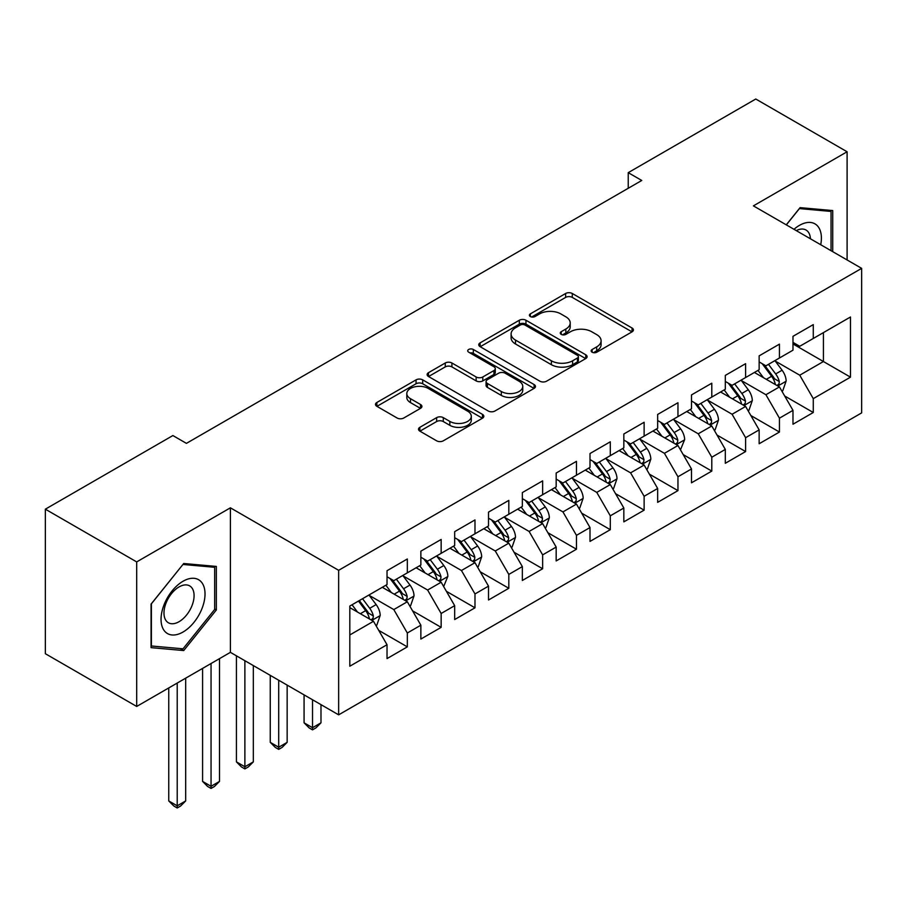 <?xml version="1.0" encoding="UTF-8"?>
<svg xmlns="http://www.w3.org/2000/svg" width="907" height="907" viewBox="0 0 907 907"><rect width="100%" height="100%" fill="white"/><g stroke="black" fill="none" stroke-linecap="round" stroke-linejoin="round"><path stroke-width="1.36" d="M592.124 352.211A3.288 1.893 0 0 0 596.772 352.211L632.054 331.837A4.694 2.71 0 0 0 633.426 329.921A4.694 2.71 0 0 0 632.054 328.005L572.283 293.494A4.694 2.71 0 0 0 565.639 293.494L530.368 313.867A3.288 1.893 0 0 0 529.405 315.205A3.288 1.893 0 0 0 530.368 316.543A3.288 1.893 0 0 0 535.017 316.543L539.574 313.913A15.022 8.673 0 0 1 560.832 313.913L565.809 316.792A15.022 8.673 0 0 1 570.208 322.926A15.022 8.673 0 0 1 565.809 329.06L561.24 331.69A3.288 1.893 0 0 0 560.277 333.039A3.288 1.893 0 0 0 561.24 334.377A3.288 1.893 0 0 0 565.889 334.377L570.458 331.747A15.022 8.673 0 0 1 591.715 331.747L596.693 334.615A15.022 8.673 0 0 1 601.092 340.749A15.022 8.673 0 0 1 596.693 346.882L592.124 349.524A3.288 1.893 0 0 0 591.16 350.862A3.288 1.893 0 0 0 592.124 352.211L592.124 349.524M419.873 427.31A4.694 2.71 0 0 0 418.501 429.226A4.694 2.71 0 0 0 419.873 431.142L436.641 440.825A4.694 2.71 0 0 0 443.285 440.825L482.467 418.206A4.694 2.71 0 0 0 483.839 416.29A4.694 2.71 0 0 0 482.467 414.374L422.696 379.863A4.694 2.71 0 0 0 416.052 379.863L376.87 402.481A4.694 2.71 0 0 0 375.498 404.397A4.694 2.71 0 0 0 376.87 406.313L397.13 418.014A4.694 2.71 0 0 0 403.762 418.014L420.531 408.331A4.694 2.71 0 0 0 421.914 406.415A4.694 2.71 0 0 0 420.531 404.499L410.486 398.695A12.562 7.256 0 0 1 406.812 393.57A12.562 7.256 0 0 1 414.567 386.87A12.562 7.256 0 0 1 428.251 388.445L467.604 411.154A12.562 7.256 0 0 1 471.289 416.29A12.562 7.256 0 0 1 463.534 422.991A12.562 7.256 0 0 1 449.838 421.415L443.285 417.628A4.694 2.71 0 0 0 436.641 417.628L419.873 427.31L419.873 431.142M136.685 561.909L136.685 706.451L230.401 652.348L230.401 507.818L136.685 561.909L45.35 509.178L172.886 435.553L186.423 443.364L641.759 180.47L628.234 172.659L628.234 188.282M230.401 507.818L338.651 570.31L861.65 268.359L861.65 412.889L338.651 714.841L338.651 570.31M847.104 259.958L847.104 151.764L753.4 205.866L861.65 268.359M847.104 151.764L755.769 99.022L628.234 172.659M539.914 381.201A4.694 2.71 0 0 0 546.547 381.201L585.729 358.582A4.694 2.71 0 0 0 587.112 356.666A4.694 2.71 0 0 0 585.729 354.75L525.958 320.239A4.694 2.71 0 0 0 519.326 320.239L480.143 342.857A4.694 2.71 0 0 0 478.76 344.773A4.694 2.71 0 0 0 480.143 346.689L539.914 381.201M469.996 352.914A3.288 1.893 0 0 1 473.329 353.379L473.329 349.478L534.098 384.557A4.694 2.71 0 0 1 535.47 386.473A4.694 2.71 0 0 1 534.098 388.389L494.916 411.018A4.694 2.71 0 0 1 488.272 411.018L428.501 376.507L428.501 372.675A4.694 2.71 0 0 0 427.129 374.591A4.694 2.71 0 0 0 428.501 376.507M428.501 372.675L445.269 362.993A4.694 2.71 0 0 1 451.913 362.993L476.152 376.983A4.694 2.71 0 0 0 482.796 376.983L493.918 370.566A4.694 2.71 0 0 0 495.29 368.65A4.694 2.71 0 0 0 493.918 366.734L468.681 352.154A3.288 1.893 0 0 1 467.717 350.816A3.288 1.893 0 0 1 469.747 349.059A3.288 1.893 0 0 1 473.329 349.478M792.979 343.946L823.42 361.53L823.42 332.62L850.483 316.997L813.273 338.481L813.273 324.615L792.979 336.327L792.979 350.193L779.442 358.016L779.442 344.138L759.148 355.861L759.148 369.727L745.611 377.539L745.611 363.673L725.317 375.396L725.317 389.262L711.791 397.073L711.791 383.208L691.485 394.919L691.485 408.796L677.96 416.608L677.96 402.731L657.654 414.454L657.654 428.319L644.129 436.131L644.129 422.265L623.835 433.988L623.835 447.854L610.298 455.665L610.298 441.8L590.004 453.523L590.004 467.388L576.467 475.2L576.467 461.334L556.172 473.046L556.172 486.912L542.635 494.723L542.635 480.857L522.341 492.58L522.341 506.446L508.816 514.258L508.816 500.392L488.51 512.115L488.51 525.981L474.985 533.792L474.985 519.926L454.679 531.638L454.679 545.504L441.153 553.327L441.153 539.45L420.859 551.173L420.859 565.038L407.322 572.85L407.322 558.984L387.028 570.707L387.028 584.573L349.819 606.057L349.819 666.214L387.028 644.73L373.491 621.295L349.819 607.622M850.483 316.997L850.483 377.153L813.273 398.638L799.747 375.203L775.213 361.043M784.691 395.996L813.273 412.504L813.273 398.638M813.273 412.504L792.979 424.227L792.979 410.349L779.442 418.172L765.916 394.726L741.382 380.566M750.86 415.531L779.442 432.038L779.442 418.172M779.442 432.038L759.148 443.75L759.148 429.884L745.611 437.696L732.085 414.261L707.562 400.1M717.029 435.065L745.611 451.561L745.611 437.696M745.611 451.561L725.317 463.284L725.317 449.418L711.791 457.23L698.254 433.795L673.731 419.635M683.198 454.588L711.791 471.096L711.791 457.23M711.791 471.096L691.485 482.819L691.485 468.953L677.96 476.765L664.423 453.319L639.9 439.158M649.367 474.123L677.96 490.63L677.96 476.765M677.96 490.63L657.654 502.342L657.654 488.476L644.129 496.288L630.592 472.853L606.069 458.693M615.547 493.657L644.129 510.153L644.129 496.288M644.129 510.153L623.835 521.876L623.835 508.011L610.298 515.822L596.772 492.388L572.238 478.227M581.716 513.181L610.298 529.688L610.298 515.822M610.298 529.688L590.004 541.411L590.004 527.545L576.467 535.357L562.941 511.911L538.407 497.75M547.885 532.715L576.467 549.223L576.467 535.357M576.467 549.223L556.172 560.934L556.172 547.068L542.635 554.88L529.11 531.445L504.587 517.285M514.054 552.25L542.635 568.757L542.635 554.88M542.635 568.757L522.341 580.469L522.341 566.603L508.816 574.414L495.279 550.98L470.756 536.819M480.222 571.784L508.816 588.28L508.816 574.414M508.816 588.28L488.51 600.003L488.51 586.137L474.985 593.949L461.448 570.514L436.925 556.354M446.391 591.307L474.985 607.815L474.985 593.949M474.985 607.815L454.679 619.538L454.679 605.661L441.153 613.483L427.616 590.038L403.093 575.877M412.572 610.842L441.153 627.349L441.153 613.483M441.153 627.349L420.859 639.061L420.859 625.195L407.322 633.007L393.797 609.572L369.262 595.411M378.741 630.376L407.322 646.872L407.322 633.007M407.322 646.872L387.028 658.595L387.028 644.73M387.028 576.761L393.797 580.661L407.322 572.85M349.819 634.957L373.491 621.295M420.859 557.227L427.616 561.138L441.153 553.327M393.797 609.572L407.322 601.76L382.289 587.305M420.859 625.195L407.322 601.76M454.679 537.692L461.448 541.604L474.985 533.792M427.616 590.038L441.153 582.226L416.12 567.771M454.679 605.661L441.153 582.226M488.51 518.169L495.279 522.069L508.816 514.258M461.448 570.514L474.985 562.691L449.951 548.247M488.51 586.137L474.985 562.691M522.341 498.635L529.11 502.546L542.635 494.723M495.279 550.98L508.816 543.168L483.771 528.713M522.341 566.603L508.816 543.168M556.172 479.1L562.941 483.012L576.467 475.2M529.11 531.445L542.635 523.634L517.602 509.178M556.172 547.068L542.635 523.634M590.004 459.577L596.772 463.477L610.298 455.665M562.941 511.911L576.467 504.099L551.433 489.655M590.004 527.545L576.467 504.099M623.835 440.042L630.592 443.942L644.129 436.131M596.772 492.388L610.298 484.576L585.264 470.121M623.835 508.011L610.298 484.576M657.654 420.508L664.423 424.419L677.96 416.608M630.592 472.853L644.129 465.042L619.096 450.586M657.654 488.476L644.129 465.042M691.485 400.973L698.254 404.885L711.791 397.073M664.423 453.319L677.96 445.507L652.927 431.052M691.485 468.953L677.96 445.507M725.317 381.45L732.085 385.35L745.611 377.539M698.254 433.795L711.791 425.984L686.758 411.529M725.317 449.418L711.791 425.984M759.148 361.916L765.916 365.827L779.442 358.016M732.085 414.261L745.611 406.449L720.577 391.994M759.148 429.884L745.611 406.449M792.979 342.381L799.747 346.293L813.273 338.481M765.916 394.726L779.442 386.915L754.409 372.46M792.979 410.349L779.442 386.915M45.35 509.178L45.35 653.709L136.685 706.451M230.401 652.348L338.651 714.841M799.747 375.203L823.42 361.53L850.483 377.153M832.728 251.658L832.728 210.56L800.076 207.646L786.267 224.834M216.354 609.946L216.354 566.422L183.713 563.508L151.061 604.119L151.061 647.643L183.713 650.557L216.354 609.946L214.664 608.971M593.439 352.676L596.693 350.794A15.022 8.673 0 0 0 601.092 344.66L601.092 340.749M570.208 322.926L570.208 326.826A15.022 8.673 0 0 1 565.809 332.96L562.555 334.842M631.998 331.871L572.283 297.405A4.694 2.71 0 0 0 565.639 297.405L531.672 317.008M585.673 358.616L525.958 324.15A4.694 2.71 0 0 0 519.326 324.15L480.2 346.735M577.43 358.004A3.288 1.893 0 0 0 578.394 356.666A3.288 1.893 0 0 0 577.43 355.317L524.972 325.035A3.288 1.893 0 0 0 520.323 325.035L515.505 327.812A15.022 8.673 0 0 0 511.106 333.946A15.022 8.673 0 0 0 515.505 340.08L551.365 360.782A15.022 8.673 0 0 0 572.623 360.782L577.43 358.004L577.43 361.916A3.288 1.893 0 0 0 578.394 360.567L578.394 356.666M511.106 333.946L511.106 337.858A15.022 8.673 0 0 0 515.505 343.991L515.505 340.08M577.43 361.916L572.623 364.693A15.022 8.673 0 0 1 551.365 364.693L515.505 343.991M428.569 376.541L445.269 366.893L445.269 362.993M495.29 368.65L495.29 372.55A4.694 2.71 0 0 1 493.918 374.466L482.796 380.895A4.694 2.71 0 0 1 476.152 380.895L451.913 366.893A4.694 2.71 0 0 0 445.269 366.893M473.329 353.379L534.042 388.423M501.31 391.507A12.562 7.256 0 0 0 514.995 393.082A12.562 7.256 0 0 0 522.749 386.382A12.562 7.256 0 0 0 519.076 381.246L505.21 373.242A4.694 2.71 0 0 0 498.567 373.242L487.444 379.67A4.694 2.71 0 0 0 486.073 381.586A4.694 2.71 0 0 0 487.444 383.502L501.31 391.507L501.31 395.418A12.562 7.256 0 0 0 514.995 396.983A12.562 7.256 0 0 0 522.749 390.282L522.749 386.382M486.073 381.586L486.073 385.498A4.694 2.71 0 0 0 487.444 387.414L487.444 383.502M501.31 395.418L487.444 387.414M471.289 416.29L471.289 420.19A12.562 7.256 0 0 1 463.534 426.891A12.562 7.256 0 0 1 449.838 425.326L443.285 421.54A4.694 2.71 0 0 0 436.641 421.54L419.93 431.176M406.812 393.57L406.812 397.47A12.562 7.256 0 0 0 410.486 402.606L410.486 398.695M420.474 408.365L410.486 402.606M482.399 418.24L422.696 383.763A4.694 2.71 0 0 0 416.052 383.763L376.938 406.359M180.266 648.573L183.713 650.557M781.947 391.257L782.764 390.781L786.142 381.019A12.675 7.324 -120 0 0 782.095 370.226L774.907 360.623M763.456 377.686L757.991 370.396M755.44 373.06L754.817 372.233M777.061 385.532L779.022 383.774L779.294 381.564A12.675 7.324 -120 0 0 775.666 373.933L768.478 364.342M764.374 364.943L773.252 376.79A6.462 3.73 60 0 1 774.431 378.752L779.294 381.564M762.152 363.65L771.608 376.28A12.675 7.324 60 0 1 775.236 383.899L775.496 384.636M748.116 410.78L748.933 410.315L752.311 400.554A12.675 7.324 -120 0 0 748.264 389.749L741.076 380.158M729.625 397.221L724.16 389.931M721.609 392.584L720.986 391.756M743.23 405.066L745.191 403.298L745.463 401.087A12.675 7.324 -120 0 0 741.835 393.468L734.647 383.876M730.554 384.466L739.432 396.314A6.462 3.73 60 0 1 740.6 398.275L745.463 401.087M728.321 383.185L737.776 395.803A12.675 7.324 60 0 1 741.404 403.434L741.665 404.171M714.285 430.315L715.101 429.85L718.48 420.077A12.675 7.324 -120 0 0 714.433 409.284L707.256 399.692M695.794 416.744L690.34 409.454M687.778 412.118L687.155 411.29M709.399 424.601L711.36 422.832L711.644 420.621A12.675 7.324 -120 0 0 708.004 412.991L700.828 403.4M696.723 404L705.601 415.848A6.462 3.73 60 0 1 706.768 417.81L711.644 420.621M694.49 402.708L703.945 415.338A12.675 7.324 60 0 1 707.585 422.968L707.834 423.694M820.722 244.731A31.099 17.959 120 0 0 818.443 227.09A31.099 17.959 120 0 0 793.988 229.301M810.427 238.79A21.292 12.29 120 0 0 808.432 232.26A21.292 12.29 120 0 0 806.04 230.038A21.292 12.29 120 0 0 796.267 230.616M799.339 208.576L831.039 211.433L831.039 250.683M828.941 210.22L831.039 211.433M786.335 224.879L799.407 208.61M163.997 630.331A31.099 17.959 120 0 0 194.03 622.281A31.099 17.959 120 0 0 202.08 582.952A31.099 17.959 120 0 0 172.035 591.001A31.099 17.959 120 0 0 163.997 630.331M165.992 620.547A21.292 12.29 120 0 0 168.385 622.769A21.292 12.29 120 0 0 188.191 612.826A21.292 12.29 120 0 0 192.069 588.11A21.292 12.29 120 0 0 189.676 585.888A21.292 12.29 120 0 0 169.87 595.831A21.292 12.29 120 0 0 165.992 620.547M183.033 564.471L214.664 567.294L214.664 609.47L183.033 648.811L151.401 645.988L151.401 603.813L182.965 564.426M212.567 566.081L214.664 567.294M680.465 449.849L684.649 439.612A12.675 7.324 -120 0 0 680.613 428.818L673.425 419.227M661.974 436.278L656.509 428.988M653.947 431.653L653.335 430.825M675.568 444.135L677.529 442.367L677.812 440.156A12.675 7.324 -120 0 0 674.184 432.526L666.996 422.934M662.892 423.535L671.77 435.383A6.462 3.73 60 0 1 672.937 437.344L677.812 440.156M660.659 422.243L670.126 434.872A12.675 7.324 60 0 1 673.754 442.491L674.003 443.228M646.634 469.373L647.439 468.908L650.829 459.146A12.675 7.324 -120 0 0 646.782 448.341L639.594 438.75M628.143 455.813L622.678 448.523M620.127 451.187L619.504 450.348M641.737 463.658L643.698 461.89L643.981 459.679A12.675 7.324 -120 0 0 640.353 452.06L633.165 442.469M629.061 443.058L637.938 454.906A6.462 3.73 60 0 1 639.118 456.867L643.981 459.679M626.828 441.777L636.295 454.396A12.675 7.324 60 0 1 639.923 462.026L640.172 462.763M612.803 488.907L613.62 488.442L616.998 478.669A12.675 7.324 -120 0 0 612.951 467.876L605.763 458.284M594.312 475.347L588.847 468.046M586.296 470.71L585.673 469.883M607.905 483.193L609.878 481.424L610.15 479.213A12.675 7.324 -120 0 0 606.522 471.583L599.334 461.992M595.23 462.593L604.107 474.44A6.462 3.73 60 0 1 605.286 476.402L610.15 479.213M593.008 461.3L602.463 473.93A12.675 7.324 60 0 1 606.091 481.56L606.352 482.286M578.972 508.442L579.788 507.977L583.167 498.204A12.675 7.324 -120 0 0 579.12 487.41L571.932 477.819M560.481 494.871L555.016 487.581M552.465 490.245L551.841 489.417M574.086 502.727L576.047 500.959L576.319 498.748A12.675 7.324 -120 0 0 572.691 491.118L565.503 481.526M561.399 482.127L570.276 493.975A6.462 3.73 60 0 1 571.455 495.936L576.319 498.748M559.177 480.835L568.632 493.465A12.675 7.324 60 0 1 572.26 501.083L572.521 501.82M545.141 527.976L545.957 527.5L549.336 517.738A12.675 7.324 -120 0 0 545.288 506.945L538.1 497.342M526.65 514.405L521.185 507.115M518.634 509.779L518.01 508.94M540.255 522.251L542.216 520.493L542.488 518.271A12.675 7.324 -120 0 0 538.86 510.652L531.672 501.061M527.579 501.65L536.456 513.509A6.462 3.73 60 0 1 537.624 515.471L542.488 518.271M525.346 500.369L534.801 512.999A12.675 7.324 60 0 1 538.429 520.618L538.69 521.355M511.31 547.499L512.126 547.034L515.505 537.261A12.675 7.324 -120 0 0 511.457 526.468L504.281 516.877M492.818 533.94L487.365 526.638M484.803 529.303L484.179 528.475M506.423 541.785L508.385 540.016L508.668 537.806A12.675 7.324 -120 0 0 505.029 530.187L497.852 520.584M493.748 521.185L502.625 533.033A6.462 3.73 60 0 1 503.793 534.994L508.668 537.806M491.515 519.904L500.97 532.522A12.675 7.324 60 0 1 504.598 540.153L504.859 540.889M312.53 699.762L312.53 727.697L320.987 722.822L320.987 704.648M320.987 722.822L315.919 727.902L312.53 729.852L309.151 727.902L304.072 722.822L304.072 694.887M304.072 722.822L312.53 727.697L312.53 729.852M477.49 567.034L478.295 566.569L481.674 556.796A12.675 7.324 -120 0 0 477.638 546.003L470.45 536.411M458.999 553.463L453.534 546.173M450.972 548.837L450.36 548.009M472.592 561.32L474.554 559.551L474.837 557.34A12.675 7.324 -120 0 0 471.209 549.71L464.021 540.119M459.917 540.719L468.794 552.567A6.462 3.73 60 0 1 469.962 554.528L474.837 557.34M457.684 539.427L467.15 552.057A12.675 7.324 60 0 1 470.778 559.687L471.028 560.413M278.71 680.239L278.71 747.232L287.156 742.345L287.156 685.114M287.156 742.345L282.088 747.425L278.71 749.375L275.32 747.425L270.252 742.345L270.252 675.352M270.252 742.345L278.71 747.232L278.71 749.375M443.659 586.568L447.854 576.33A12.675 7.324 -120 0 0 443.806 565.537L436.618 555.946M425.168 572.997L419.703 565.707M417.152 568.372L416.528 567.544M438.761 580.854L440.723 579.085L441.006 576.875A12.675 7.324 -120 0 0 437.378 569.245L430.19 559.653M426.086 560.254L434.963 572.102A6.462 3.73 60 0 1 436.142 574.063L441.006 576.875M423.852 558.961L433.319 571.591A12.675 7.324 60 0 1 436.947 579.21L437.197 579.947M244.879 660.704L244.879 766.766L253.336 761.88L253.336 665.591M253.336 761.88L248.257 766.959L244.879 768.909L241.489 766.959L236.421 761.88L236.421 655.818M236.421 761.88L244.879 766.766L244.879 768.909M409.828 606.091L410.633 605.627L414.023 595.865A12.675 7.324 -120 0 0 409.975 585.06L402.787 575.469M391.336 592.532L385.872 585.242M383.321 587.895L382.697 587.067M404.93 600.377L406.903 598.609L407.175 596.398A12.675 7.324 -120 0 0 403.547 588.779L396.359 579.188M392.255 579.777L401.132 591.625A6.462 3.73 60 0 1 402.311 593.586L407.175 596.398M390.033 578.496L399.488 591.115A12.675 7.324 60 0 1 403.116 598.745L403.377 599.482M211.048 663.516L211.048 786.29L219.505 781.415L219.505 658.629M219.505 781.415L214.426 786.494L211.048 788.444L207.658 786.494L202.59 781.415L202.59 668.402M202.59 781.415L211.048 786.29L211.048 788.444M375.997 625.626L376.813 625.161L380.192 615.388A12.675 7.324 -120 0 0 376.144 604.595L368.956 595.003M357.505 612.055L352.041 604.765M371.099 619.912L373.072 618.143L373.344 615.932A12.675 7.324 -120 0 0 369.716 608.302L362.528 598.711M359.353 600.547L367.301 611.159A6.462 3.73 60 0 1 368.48 613.121L373.344 615.932M358.469 601.058L365.657 610.649A12.675 7.324 60 0 1 369.285 618.279L369.546 619.005M177.216 683.05L177.216 805.824L185.674 800.938L185.674 678.164M185.674 800.938L180.595 806.017L177.216 807.978L173.838 806.017L168.759 800.938L168.759 687.937M168.759 800.938L177.216 805.824L177.216 807.978M596.693 350.794L596.693 346.882M561.24 334.377L561.24 331.69M565.809 332.96L565.809 329.06M530.368 316.543L530.368 313.867M565.639 297.405L565.639 293.494M572.283 297.405L572.283 293.494M632.054 331.837L632.054 328.005M480.143 346.689L480.143 342.857M519.326 324.15L519.326 320.239M525.958 324.15L525.958 320.239M585.729 358.582L585.729 354.75M551.365 364.693L551.365 360.782M572.623 364.693L572.623 360.782M451.913 366.893L451.913 362.993M476.152 380.895L476.152 376.983M482.796 380.895L482.796 376.983M493.918 374.466L493.918 370.566M534.098 388.389L534.098 384.557M436.641 421.54L436.641 417.628M443.285 421.54L443.285 417.628M449.838 425.326L449.838 421.415M420.531 408.331L420.531 404.499M376.87 406.313L376.87 402.481M416.052 383.763L416.052 379.863M422.696 383.763L422.696 379.863M482.467 418.206L482.467 414.374M777.855 385.997L786.063 381.257M775.666 373.933L782.095 370.226M766.313 379.33L771.608 376.28M744.023 405.531L752.232 400.792M741.835 393.468L748.264 389.749M732.482 398.865L737.776 395.803M710.192 425.066L718.401 420.326M708.004 412.991L714.433 409.284M698.651 418.399L703.945 415.338M676.373 444.589L684.57 439.861M674.184 432.526L680.613 428.818M664.82 437.934L670.126 434.872M642.541 464.123L650.738 459.384M640.353 452.06L646.782 448.341M631 457.457L636.295 454.396M608.71 483.658L616.907 478.919M606.522 471.583L612.951 467.876M597.169 476.991L602.463 473.93M574.879 503.181L583.088 498.453M572.691 491.118L579.12 487.41M563.338 496.526L568.632 493.465M541.048 522.715L549.257 517.976M538.86 510.652L545.288 506.945M529.507 516.049L534.801 512.999M507.217 542.25L515.425 537.511M505.029 530.187L511.457 526.468M495.675 535.583L500.97 532.522M473.397 561.784L481.594 557.045M471.209 549.71L477.638 546.003M461.844 555.118L467.15 552.057M439.566 581.308L447.763 576.569M437.378 569.245L443.806 565.537M428.025 574.641L433.319 571.591M405.735 600.842L413.932 596.103M403.547 588.779L409.975 585.06M394.194 594.176L399.488 591.115M371.904 620.377L380.112 615.638M369.716 608.302L376.144 604.595M360.362 613.71L365.657 610.649"/></g></svg>
